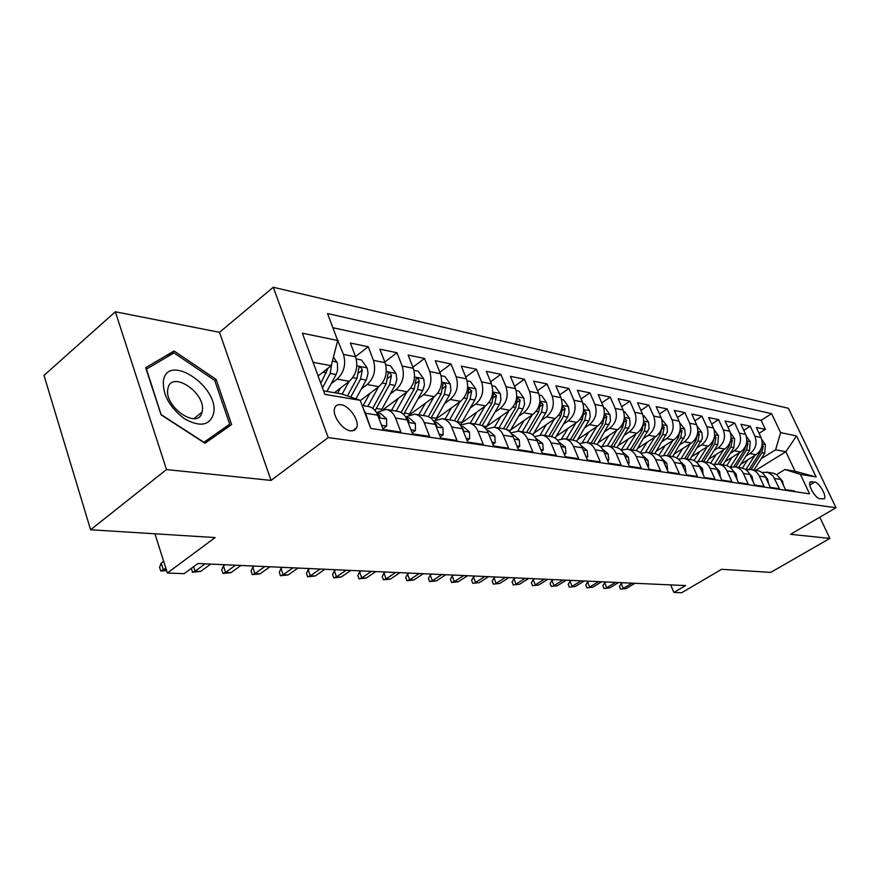 <?xml version="1.0" encoding="UTF-8"?>
<svg xmlns="http://www.w3.org/2000/svg" width="880" height="880" viewBox="0 0 880 880"><rect width="100%" height="100%" fill="white"/><g stroke="black" fill="none" stroke-linecap="round" stroke-linejoin="round"><path stroke-width="1.32" d="M350.658 430.892L354.409 430.375L356.664 427.702C359.755 420.86 349.36 405.636 340.934 404.69C337.788 404.261 335.709 405.383 334.708 408.067C331.815 415.041 342.386 430.166 350.658 430.892M115.346 311.773L44 375.397L90.596 529.76L166.496 469.568L271.051 480.414L328.185 437.58L273.284 287.254L219.516 332.321L115.346 311.773L166.496 469.568M328.185 437.58L836 507.727L788.436 408.298L273.284 287.254M836 507.727L790.526 534.325L829.851 538.406L819.808 517.198M829.851 538.406L770.726 572.385L721.589 569.305L681.659 592.746L673.893 592.449L685.564 585.574L197.912 563.519L184.129 573.672L167.365 573.023L215.116 537.57L90.596 529.76M370.425 427.548L365.596 413.248L377.729 415.184C375.705 410.212 372.559 407.308 368.269 406.472L362.12 405.46M377.729 415.184L383.13 429.451L400.917 432.113L395.516 418.022L407.132 419.87C405.119 414.997 401.984 412.148 397.727 411.323L386.1 409.409C390.368 410.234 393.503 413.105 395.516 418.022M407.132 419.87L412.522 433.851L429.55 436.392L424.171 422.587L435.303 424.369C433.301 419.584 430.188 416.79 425.964 415.976L414.81 414.139C419.045 414.964 422.169 417.78 424.171 422.587M435.303 424.369L440.671 438.064L456.995 440.506L451.638 426.976L462.308 428.67C460.317 423.995 457.226 421.245 453.035 420.431L442.332 418.671C446.545 419.485 449.647 422.257 451.638 426.976M462.308 428.67L467.654 442.101L483.318 444.444L477.983 431.178L488.224 432.806C486.244 428.208 483.175 425.513 479.017 424.71L468.754 423.016C472.923 423.83 476.003 426.547 477.983 431.178M488.224 432.806L493.548 445.973L508.585 448.228L503.283 435.204L513.128 436.777C511.148 432.267 508.101 429.616 503.976 428.824L494.109 427.196C498.256 427.999 501.314 430.661 503.283 435.204M513.128 436.777L518.408 449.691L532.862 451.858L527.593 439.087L537.053 440.594C535.095 436.172 532.07 433.565 527.978 432.773L518.496 431.211C522.599 432.003 525.635 434.632 527.593 439.087M537.053 440.594L542.311 453.266L556.204 455.356L550.968 442.816L560.076 444.268C558.129 439.923 555.126 437.36 551.067 436.579L541.937 435.072C546.007 435.853 549.021 438.438 550.968 442.816M560.076 444.268L565.301 456.709L578.677 458.711L573.463 446.402L582.23 447.799C580.294 443.531 577.324 441.012 573.298 440.242L564.509 438.79C568.546 439.571 571.527 442.101 573.463 446.402M582.23 447.799L587.422 460.02L600.303 461.945L595.133 449.856L603.581 451.198C601.656 447.007 598.708 444.532 594.726 443.773L586.245 442.376C590.249 443.135 593.208 445.632 595.133 449.856M603.581 451.198L608.74 463.21L621.148 465.069L616.011 453.189L624.162 454.487C622.248 450.362 619.322 447.931 615.373 447.172L607.2 445.83C611.171 446.589 614.108 449.042 616.011 453.189M624.162 454.487L629.277 466.29L641.256 468.083L636.152 456.401L644.006 457.655C642.114 453.596 639.21 451.198 635.294 450.45L627.418 449.152C631.345 449.9 634.26 452.32 636.152 456.401M644.006 457.655L649.099 469.249L660.649 470.987L655.589 459.503L663.168 460.702C661.298 456.72 658.416 454.366 654.533 453.618L646.921 452.364C650.815 453.112 653.708 455.488 655.589 459.503M663.168 460.702L668.228 472.109L679.382 473.781L674.355 462.495L681.681 463.661C679.811 459.745 676.962 457.413 673.123 456.676L665.764 455.466C669.614 456.203 672.485 458.546 674.355 462.495M681.681 463.661L686.697 474.881L697.477 476.487L692.483 465.377L699.567 466.51C697.719 462.66 694.892 460.361 691.075 459.635L683.969 458.469C687.786 459.195 690.624 461.505 692.483 465.377M699.567 466.51L704.539 477.554L714.967 479.105L710.017 468.182L716.859 469.271C715.022 465.476 712.217 463.221 708.444 462.495L701.569 461.362C705.353 462.088 708.169 464.354 710.017 468.182M716.859 469.271L721.798 480.128L731.885 481.646L726.968 470.877L733.601 471.944C731.775 468.204 728.992 465.982 725.252 465.267L718.597 464.167C722.348 464.882 725.142 467.126 726.968 470.877M733.601 471.944L738.496 482.636L748.253 484.088L743.38 473.495L749.793 474.518C747.989 470.844 745.239 468.655 741.532 467.951L735.086 466.884C738.804 467.599 741.565 469.799 743.38 473.495M749.793 474.518L754.655 485.045L764.115 486.464L759.275 476.036L765.49 477.026C763.697 473.407 760.958 471.24 757.295 470.547L751.047 469.513C754.732 470.217 757.471 472.384 759.275 476.036M765.49 477.026L770.308 487.388L779.471 488.763L772.959 475.805L767.965 472.406L761.75 472.417M740.795 464.2L756.041 454.707C761.849 450.23 763.51 444.477 761.013 437.437L756.349 427.482L765.358 429.352L759.077 433.312M745.943 456.093L749.925 453.607C755.766 449.097 757.427 443.311 754.93 436.227L750.244 426.206L743.765 430.32M750.244 426.206L740.949 424.281L745.657 434.39C748.165 441.529 746.493 447.37 740.619 451.924L724.955 461.758M708.598 459.25L724.724 449.064C730.642 444.422 732.347 438.482 729.817 431.233L725.076 420.97L734.657 422.972L727.969 427.251M691.713 456.665L708.301 446.094C714.285 441.386 716.012 435.347 713.46 427.988L708.686 417.571L718.586 419.628L711.667 424.083M674.267 454.014L691.361 443.036C697.4 438.24 699.138 432.102 696.575 424.622L691.768 414.051L701.987 416.174L694.837 420.816M656.238 451.286L673.849 439.879C679.943 434.995 681.703 428.747 679.129 421.157L674.278 410.41L684.838 412.61L677.457 417.45M637.593 448.481L655.743 436.612C661.903 431.64 663.685 425.282 661.089 417.571L656.216 406.648L667.128 408.925L659.483 413.974M618.299 445.588L637.021 433.235C643.247 428.164 645.051 421.707 642.433 413.853L637.527 402.765L648.813 405.108L640.904 410.399M598.323 442.618L617.65 429.737C623.931 424.567 625.757 418 623.128 410.014L618.178 398.739L629.871 401.17L621.676 406.703M577.621 439.56L597.575 426.118C603.922 420.849 605.781 414.15 603.13 406.043L598.158 394.57L610.258 397.089L601.755 402.886M556.16 436.403L576.785 422.367C583.198 416.988 585.068 410.179 582.417 401.918L577.401 390.258L589.941 392.865L581.13 398.937M533.896 433.158L555.236 418.473C561.704 412.984 563.607 406.043 560.934 397.65L555.885 385.781L568.887 388.487L559.746 394.856M510.785 429.803L532.873 414.436C539.407 408.837 541.321 401.764 538.637 393.217L533.566 381.139L547.063 383.944L537.559 390.643M486.783 426.36L509.652 410.245C516.241 404.525 518.199 397.32 515.493 388.608L510.4 376.321L524.403 379.236L514.525 386.276M461.813 422.807L485.518 405.889C492.184 400.048 494.153 392.7 491.447 383.834L486.321 371.316L500.874 374.341L490.6 381.766M435.82 419.166L460.438 401.368C467.159 395.395 469.161 387.893 466.444 378.851L461.296 366.102L476.432 369.259L465.729 377.091M409.992 414.502L434.335 396.649C441.122 390.555 443.146 382.888 440.418 373.681L435.248 360.69L451 363.968L439.846 372.24M383.526 409.321L407.154 391.743C413.996 385.506 416.053 377.685 413.314 368.291L408.133 355.047L424.534 358.457L412.896 367.213M360.305 400.631L378.818 386.639C385.726 380.248 387.816 372.251 385.066 362.67L379.863 349.173L396.968 352.726L384.813 362.01M334.4 392.711L349.261 381.304C356.235 374.759 358.347 366.586 355.597 356.807L350.383 343.035L368.214 346.742L355.52 356.609M386.1 409.409L376.453 412.522M414.81 414.139L405.625 416.878M442.332 418.671L433.576 421.091M814.781 482.075L810.315 481.888C807.169 484.044 815.309 498.487 819.808 498.729L824.186 498.872C827.332 496.749 819.291 482.405 814.781 482.075L809.798 485.056M323.587 390.863L341.726 393.965L360.184 400.323L370.766 428.45L809.611 493.856L800.371 474.353L784.905 469.524L776.556 474.617M360.184 400.323L324.874 394.383L302.346 333.179L337.689 340.527L327.547 313.566L771.617 413.666L780.593 432.608L796.543 435.93L816.145 477.004L800.371 474.353M331.122 383.702L337.084 379.104L349.261 381.304M361.35 388.938L367.147 384.527L378.818 386.639M390.302 393.965L395.967 389.73L407.154 391.743M418.077 398.783L423.599 394.713L434.335 396.649M444.73 403.425L450.12 399.498L460.438 401.368M470.338 407.88L475.607 404.107L485.518 405.889M494.956 412.17L500.115 408.529L509.652 410.245M518.65 416.306L523.688 412.775L532.873 414.436M541.453 420.288L546.392 416.878L555.236 418.473M563.431 424.116L568.26 420.827L576.785 422.367M584.628 427.823L589.358 424.633L597.575 426.118M605.077 431.398L609.708 428.307L617.65 429.737M624.811 434.852L629.354 431.849L637.021 433.235M643.885 438.196L648.329 435.27L655.743 436.612M662.31 441.419L666.677 438.581L673.849 439.879M680.141 444.554L684.42 441.782L691.361 443.036M697.389 447.579L701.591 444.884L708.301 446.094M714.087 450.505L718.212 447.887L724.724 449.064M730.268 453.343L734.316 450.791L740.619 451.924M765.358 429.352L761.112 420.332L332.871 327.723M337.084 379.104C344.069 372.493 346.192 364.254 343.453 354.398L337.645 340.384M368.214 346.742L373.428 360.36C376.178 370.018 374.077 378.081 367.147 384.527M396.968 352.726L402.16 366.069C404.899 375.54 402.831 383.427 395.967 389.73M424.534 358.457L429.715 371.547C432.443 380.831 430.408 388.553 423.599 394.713M451 363.968L456.159 376.805C458.887 385.913 456.874 393.481 450.12 399.498M476.432 369.259L481.558 381.865C484.275 390.797 482.295 398.211 475.607 404.107M500.874 374.341L505.989 386.716C508.695 395.494 506.737 402.765 500.115 408.529M524.403 379.236L529.485 391.391C532.18 400.004 530.244 407.132 523.688 412.775M547.063 383.944L552.112 395.89C554.796 404.349 552.882 411.345 546.392 416.878M568.887 388.487L573.914 400.235C576.576 408.54 574.695 415.404 568.26 420.827M589.941 392.865L594.935 404.415C597.586 412.577 595.727 419.32 589.358 424.633M610.258 397.089L615.208 408.441C617.848 416.471 616.011 423.093 609.708 428.307M629.871 401.17L634.788 412.335C637.417 420.233 635.602 426.734 629.354 431.849M648.813 405.108L653.708 416.097C656.304 423.874 654.522 430.265 648.329 435.27M667.128 408.925L671.979 419.738C674.575 427.383 672.804 433.664 666.677 438.581M684.838 412.61L689.667 423.247C692.23 430.771 690.492 436.953 684.42 441.782M701.987 416.174L706.772 426.657C709.324 434.06 707.597 440.132 701.591 444.884M718.586 419.628L723.338 429.946C725.868 437.239 724.163 443.223 718.212 447.887M734.657 422.972L739.376 433.136C741.895 440.319 740.212 446.204 734.316 450.791M794.651 491.623L794.354 490.985L785.477 489.665L780.329 478.731L776.721 474.716L773.3 473.209L766.513 472.065M354.178 429.561L354.464 430.342M784.905 469.524L795.113 471.262L785.873 451.737L775.621 449.79L780.593 432.608M755.777 470.294L785.873 451.737L796.543 435.93M761.145 458.766L775.621 449.79M154.946 533.797L167.365 573.023M670.637 584.903L673.893 592.449M318.098 375.969L331.21 365.728L313.06 362.296M761.112 420.332L771.617 413.666M338.228 340.505L337.557 341.033M746.119 469.909L751.047 469.513M729.993 467.335L735.086 466.884M713.328 464.673L718.597 464.167M696.113 461.934L701.569 461.362M678.315 459.107L683.969 458.469M659.912 456.192L665.764 455.466M640.849 453.178L646.921 452.364M621.115 450.065L627.418 449.152M600.655 446.853L607.2 445.83M579.447 443.531L586.245 442.376M557.425 440.099L564.509 438.79M534.567 436.546L541.937 435.072M510.807 432.872L518.496 431.211M486.09 429.077L494.109 427.196M460.372 425.15L468.754 423.016M337.689 340.527L331.21 365.728M363.638 409.486L365.596 413.248M795.113 471.262L816.145 477.004M271.051 480.414L219.516 332.321M161.095 414.843L205.018 443.278L231.616 424.567L216.117 379.39L174.075 350.988L145.673 367.697L161.095 414.843M218.625 433.708L218.427 433.125M166.947 357.027L174.075 350.988M214.742 380.512L216.117 379.39M783.398 485.232L782.584 481.349L780.197 478.489M622.677 582.736L621.258 583.594L623.293 588.423L632.027 583.154M626.219 588.533L620.543 589.149L626.219 588.533L634.942 583.286M620.543 589.149L619.421 586.465L621.258 583.594M747.626 459.943L742.368 468.116M754.886 455.433L745.8 469.678M761.783 439.549L765.38 444.664L764.676 453.233L753.973 469.997M761.486 447.667L760.034 452.386L749.188 469.392M751.113 469.524L761.838 452.716L763.191 446.347L762.168 444.521M213.587 413.523C219.604 387.167 168.289 352.451 163.46 380.369C162.437 394.548 169.51 407.385 184.657 418.902C200.2 427.372 209.836 425.579 213.587 413.523M202.224 411.279C206.459 393.162 171.16 369.468 167.937 388.608L167.926 388.663C163.361 406.67 198.528 430.496 202.048 412.115L202.224 411.279M161.205 414.909L146.454 369.127L173.954 352.891L214.709 380.402L229.713 424.193L204.534 442.959M229.713 424.193L203.918 442.299L161.381 414.766M768.482 483.472L767.58 478.984L764.896 475.893M606.122 581.988L604.692 582.857L606.727 587.752L615.538 582.406M609.741 587.873L603.977 588.489L609.741 587.873L618.541 582.549M603.977 588.489L602.844 585.772L604.692 582.857M753.093 481.657L752.092 476.542L749.111 473.231M589.061 581.207L587.62 582.098L589.677 587.07L598.554 581.636M592.779 587.191L586.916 587.818L592.779 587.191L601.645 581.779M586.916 587.818L585.783 585.057L587.62 582.098M737.088 479.545L736.12 474.023L732.831 470.503M571.494 580.415L570.031 581.317L572.099 586.355L581.053 580.855M575.3 586.487L569.338 587.125L575.3 586.487L584.243 580.998M569.338 587.125L568.194 584.331L570.031 581.317M720.379 477.004L719.62 471.416L716.023 467.709M553.377 579.601L551.914 580.514L553.982 585.629L563.013 580.03M557.282 585.761L551.221 586.41L557.282 585.761L566.302 580.184M551.221 586.41L550.066 583.572L551.914 580.514M732.16 457.237L726.781 465.641M739.486 452.639L730.224 467.258M746.339 436.216L750.244 441.749L749.529 450.45L738.716 467.489M746.207 444.51L744.733 449.57L733.843 466.763M735.757 466.994L746.592 449.922L747.967 443.454L746.823 441.529M716.21 454.443L710.666 463.122M723.602 449.768L714.428 464.354M730.422 432.839L734.635 438.746L733.898 447.59L722.975 464.893M730.444 441.243L728.959 446.677L717.981 464.09M719.928 464.387L730.873 447.029L732.27 440.462L730.983 438.46M699.743 451.55L694.001 460.581M707.212 446.787L698.082 461.395M714.076 429.616L718.52 435.644L717.772 444.631L706.739 462.22M714.164 437.877L712.668 443.685L701.602 461.373M703.593 461.703L714.648 444.059L716.067 437.382L714.637 435.303M682.748 448.569L676.764 458.007M690.294 443.718L681.175 458.403M697.202 426.283L701.888 432.443L702.416 438.416L689.975 459.459M697.356 434.39L695.86 440.605L684.673 458.579M686.73 458.92L697.906 440.979L699.336 434.203L697.752 432.069M703.109 474.364L702.57 468.721L698.665 464.827M534.699 578.754L533.214 579.678L535.304 584.881L544.401 579.194M538.703 585.013L532.532 585.673L538.703 585.013L547.789 579.348M532.532 585.673L531.377 582.791L533.214 579.678M665.203 445.478L658.9 455.4M672.815 440.55L663.674 455.345M679.756 422.829L684.717 429.143L685.234 435.204L672.661 456.61M679.976 430.782L678.491 437.415L667.183 455.708M669.317 456.06L680.603 437.8L682.055 430.914L680.306 428.747M685.245 471.647L685.872 471.746L684.959 465.949L680.713 461.868M515.416 577.885L513.931 578.82L516.021 584.111L525.195 578.325M519.541 584.243L513.26 584.914L519.541 584.243L528.693 578.479M513.26 584.914L512.094 581.977L513.931 578.82M647.053 442.299L640.376 452.771M654.742 437.272L645.557 452.243M661.716 419.276L666.963 425.722L667.48 431.893L654.775 453.662M662.013 427.097L660.539 434.126L649.11 452.727M651.31 453.09L662.728 434.522L664.191 427.515L662.266 425.359M666.765 468.831L667.612 468.952L666.732 463.067L662.156 458.821M495.528 576.983L494.021 577.94L496.122 583.308L505.362 577.423M499.752 583.451L493.35 584.122L499.752 583.451L508.981 577.588M493.35 584.122L492.195 581.152L494.021 577.94M666.996 469.348L667.612 468.952M628.287 438.999L621.28 449.988M636.053 433.873L626.791 449.075M643.071 415.591L644.061 415.789L648.604 422.191L649.121 428.461L636.262 450.659M643.423 423.137L641.971 430.716L630.432 449.647M632.709 450.021L644.237 431.134L645.722 423.995L643.621 421.905M647.636 465.905L648.703 466.07L647.867 460.097L642.961 455.686M474.969 576.048L473.462 577.027L475.574 582.483L484.88 576.499M479.325 582.626L472.802 583.319L479.325 582.626L488.62 576.664M472.802 583.319L471.636 580.294L473.462 577.027M647.922 466.576L648.703 466.07M608.872 435.578L602.261 446.204M616.715 430.353L607.354 445.852M623.766 411.785L624.987 412.027L629.618 418.539L630.135 424.919L617.078 447.601M613.448 446.853L625.108 427.614L626.615 420.365L624.448 418.242L622.765 427.185L611.094 446.468M627.803 462.88L629.123 463.089L628.331 457.006L623.084 452.452M453.739 575.091L452.21 576.081L454.333 581.625L463.716 575.542M458.205 581.779L451.561 582.483L454.333 581.625L458.205 581.779L467.577 575.718M451.561 582.483L450.395 579.403L452.21 576.081M628.166 463.705L629.123 463.089M588.775 432.036L582.395 442.464M596.684 426.712L587.202 442.53M603.779 407.836L605.242 408.122L609.961 414.755L610.478 421.245L597.19 444.488M593.527 443.575L605.297 423.984L606.826 416.603L604.582 414.458L602.877 423.533L591.085 443.168M607.255 459.756L608.828 459.987L608.091 453.816L602.481 449.119M431.783 574.101L430.243 575.113L432.366 580.745L441.826 574.552M436.381 580.91L429.605 581.614L432.366 580.745L436.381 580.91L445.819 574.728M429.605 581.614L428.428 578.49L430.243 575.113M607.673 460.746L608.828 459.987M567.952 428.373L561.715 438.724M575.938 422.939L566.335 439.098M583.055 403.744L584.793 404.085L589.6 410.839L590.249 416.691L589.105 420.288L576.554 441.342M572.88 440.176L584.782 420.211L586.333 412.698L584.001 410.531L582.274 419.76L570.35 439.758M585.926 456.5L587.785 456.786L587.114 450.505L581.13 445.676M409.068 573.067L407.517 574.101L409.651 579.832L419.177 573.529M413.798 579.997L406.89 580.712L409.651 579.832L413.798 579.997L423.313 573.716M406.89 580.712L405.713 577.533L407.517 574.101M586.432 457.677L587.785 456.786M546.37 424.567L540.188 434.94M554.433 419.023L544.698 435.534M561.583 399.498L563.596 399.905L568.502 406.78L569.14 412.731L567.622 417.065L555.126 438.152M551.485 436.656L563.519 416.317L565.092 408.661L562.672 406.461L560.912 415.833L548.867 436.216M563.794 453.123L565.95 453.453L565.334 447.073L558.954 442.112M385.55 572.011L383.988 573.056L386.133 578.886L395.725 572.462M390.423 579.062L383.383 579.788L386.133 578.886L390.423 579.062L400.004 572.66M383.383 579.788L382.195 576.554L383.988 573.056M564.377 454.509L565.95 453.453M523.985 420.618L517.792 431.123M532.125 414.953L522.258 431.838M539.297 395.098L541.618 395.56L546.612 402.567L547.261 408.628L546.084 412.368L532.851 434.929M529.254 433.07L541.453 412.258L543.048 404.459L540.529 402.248L538.758 411.763L526.581 432.542M540.793 449.614L543.279 449.999L542.729 443.498L535.931 438.394M537.394 441.419L537.119 440.748M361.196 570.9L359.623 571.967L361.768 577.907L371.426 571.373M366.212 578.083L359.029 578.831L361.768 577.907L366.212 578.083L375.87 571.571M359.029 578.831L357.841 575.531L359.623 571.967M541.464 451.231L543.279 449.999M500.742 416.515L494.472 427.262M508.959 410.729L498.96 427.999M516.153 390.533L518.804 391.061L523.897 398.189L524.535 404.371L522.973 408.87L509.674 431.673M506.143 429.418L518.562 408.056L520.179 400.114L517.561 397.87L515.746 407.539L503.448 428.736M516.89 445.973L519.717 446.402L519.244 439.791L513.282 434.742L511.995 434.544M513.656 438.086L512.941 436.348M335.951 569.767L334.367 570.845L336.512 576.895L346.247 570.229M341.132 577.071L333.795 577.83L336.512 576.895L341.132 577.071L350.845 570.438M333.795 577.83L332.607 574.486L334.367 570.845M517.649 447.821L519.717 446.402M476.608 412.258L470.239 423.269M484.902 406.34L474.76 424.006M492.107 385.781L495.099 386.375L500.302 393.657L500.951 399.949L499.367 404.536L485.529 428.395M482.097 425.722L494.769 403.689L496.419 395.593L493.691 393.327L491.854 403.161L479.424 424.787M492.008 442.178L495.209 442.662L494.824 435.941L488.818 430.804L487.091 430.529M488.851 434.357L487.85 431.926M309.771 568.579L308.176 569.69L310.332 575.839L320.122 569.052M315.117 576.026L307.626 576.796L310.332 575.839L315.117 576.026L324.896 569.261M307.626 576.796L306.438 573.386L308.176 569.69M492.866 444.301L495.209 442.662M451.517 407.814L445.049 419.122M459.877 401.764L449.603 419.87M467.104 380.853L470.47 381.513L475.783 388.938L476.421 395.351L474.826 400.037L460.35 425.117M457.039 421.982L470.052 399.157L471.713 390.885L468.875 388.608L467.016 398.596L454.41 420.75M466.114 438.229L469.711 438.779L469.414 431.926L463.353 426.701L461.164 426.349M463.419 430.067L461.747 427.416M282.601 567.347L281.006 568.48L283.151 574.75L293.007 567.82M288.123 574.948L280.467 575.729L283.151 574.75L288.123 574.948L297.968 568.04M280.467 575.729L279.279 572.253L281.006 568.48M467.071 440.638L469.711 438.779M425.414 403.194L418.836 414.799M433.851 397.012L423.423 415.558M441.089 375.716L444.862 376.453L450.285 384.032L450.923 390.566L449.295 395.351L435.325 419.958M430.914 418.209L444.334 394.438L446.017 386.001C445.192 383.658 444.202 382.888 443.047 383.702L441.177 393.855L428.329 416.658M439.12 434.115L443.157 434.731L442.948 427.757L436.854 422.433L434.148 421.993M435.996 426.151L436.744 425.799L436.337 424.435L434.577 422.774M254.386 566.071L252.78 567.226L254.925 573.606L264.847 566.544M260.084 573.815L252.263 574.618L254.925 573.606L260.084 573.815L269.995 566.775M252.263 574.618L251.075 571.076L252.78 567.226M440.187 436.843L443.157 434.731M398.244 398.376L391.556 410.311M406.747 392.051L396.176 411.07M413.985 370.359L418.198 371.195L423.742 378.917L424.468 384.725L423.115 389.719L409.09 414.821M403.634 414.403L417.549 389.521L419.276 380.908C418.396 378.477 417.362 377.707 416.163 378.598L414.26 388.916L401.126 412.511M410.96 429.814L415.47 430.507L415.371 423.401L409.233 417.978L405.977 417.45M407.825 421.685L408.925 421.344L408.529 419.991L406.274 417.989M225.06 564.751L223.443 565.928L225.588 572.429L235.565 565.224M230.956 572.649L222.959 573.463L225.588 572.429L230.956 572.649L240.922 565.466M222.959 573.463L221.771 569.844L223.443 565.928M412.159 432.905L415.47 430.507M369.919 393.36L363.132 405.625M378.51 386.87L367.785 406.395M385.737 364.782L390.412 365.706L396.077 373.604L396.814 379.522L395.439 384.626L381.612 409.684M375.111 410.597L389.653 384.395L391.402 375.606C390.478 373.076 389.389 372.306 388.146 373.296L386.221 383.768L372.702 408.32M381.568 425.337L386.584 426.096L386.595 418.858L380.413 413.336L376.563 412.72M378.389 416.944L379.907 416.691L379.511 415.36L376.761 413.061M193.622 566.676L195.085 571.208L205.117 563.849M200.662 571.428L192.478 572.253L195.085 571.208L200.662 571.428L210.683 564.102M192.478 572.253L191.389 568.315M382.888 428.813L386.584 426.096M340.395 388.113L337.612 393.261M349.052 381.469L342.188 394.119M356.268 358.963L361.449 359.986L367.246 368.049L368.027 373.186L366.575 379.302L355.938 398.86M350.746 397.067L360.558 379.06L362.329 370.073C361.35 367.444 360.217 366.674 358.919 367.763L356.983 378.4L347.446 395.934M163.658 561.308L161.183 563.156L163.317 569.932L165.803 568.084M166.606 570.636L160.754 570.999L163.317 569.932L166.43 570.053M160.754 570.999L159.566 567.248L161.183 563.156M333.432 357.093L337.414 363.077L337.601 370.271L336.061 374.561L326.953 391.446M328.053 368.192L320.804 383.317M322.465 387.827L330.187 373.483L331.793 363.473M749.925 453.607L756.041 454.707M754.93 436.227L761.013 437.437M343.453 354.398L355.597 356.807M373.428 360.36L385.066 362.67M402.16 366.069L413.314 368.291M429.715 371.547L440.418 373.681M456.159 376.805L466.444 378.851M481.558 381.865L491.447 383.834M505.989 386.716L515.493 388.608M529.485 391.391L538.637 393.217M552.112 395.89L560.934 397.65M573.914 400.235L582.417 401.918M594.935 404.415L603.13 406.043M615.208 408.441L623.128 410.014M634.788 412.335L642.433 413.853M653.708 416.097L661.089 417.571M671.979 419.738L679.129 421.157M689.667 423.247L696.575 424.622M706.772 426.657L713.46 427.988M723.338 429.946L729.817 431.233M739.376 433.136L745.657 434.39M774.664 478.489L780.692 479.446M809.853 482.636L811.646 481.569M781.572 481.316L782.617 481.481M765.281 444.521L762.212 443.927M747.945 469.491L746.119 469.183M760.034 452.386L758.945 452.188M764.676 453.233L761.838 452.716M761.585 447.348L763.191 446.347M766.37 478.918L767.602 479.116M750.684 476.454L752.125 476.674M734.492 473.902L736.142 474.155M717.772 471.262L719.642 471.559M750.145 441.606L746.867 440.968M731.951 466.862L730.62 466.642M744.733 449.57L743.556 449.361M749.529 450.45L746.592 449.922M746.207 444.565L747.967 443.454M734.525 438.592L731.027 437.921M715.44 464.145L714.637 464.013M728.959 446.677L727.683 446.446M733.898 447.59L730.873 447.029M730.444 441.617L732.27 440.462M718.421 435.49L714.681 434.775M712.668 443.685L711.304 443.443M717.772 444.631L714.648 444.059M714.175 438.581L716.067 437.382M701.789 432.289L697.796 431.519M695.86 440.605L694.386 440.33M701.129 441.573L697.906 440.979M697.389 435.457L699.336 434.203M700.48 468.534L702.603 468.864M684.607 428.978L680.361 428.164M678.491 437.415L676.896 437.129M683.936 438.416L680.603 437.8M680.031 432.223L682.055 430.914M682.594 465.718L684.981 466.092M666.853 425.568L662.321 424.688M660.539 434.126L658.834 433.807M666.171 435.16L662.728 434.522M662.101 428.89L664.191 427.515M664.103 462.792L666.754 463.21M648.494 422.026L643.676 421.102M641.971 430.716L640.134 430.375M647.801 431.783L644.237 431.134M643.555 425.436L645.722 423.995M644.941 459.778L647.889 460.24M629.508 418.374L624.371 417.384M622.765 427.185L620.796 426.822M628.793 428.296L625.108 427.614M624.36 421.872L626.615 420.365M625.097 456.643L628.353 457.16M609.84 414.59L604.384 413.534M602.877 423.533L600.754 423.148M609.114 424.688L605.297 423.984M604.494 418.176L606.826 416.603M604.527 453.398L608.113 453.97M589.479 410.663L583.66 409.552M582.274 419.76L579.997 419.342M588.742 420.937L584.782 420.211M583.902 414.359L586.333 412.698M583.187 450.032L587.125 450.659M568.381 406.604L562.177 405.416M555.302 437.855L554.345 437.69M560.912 415.833L558.47 415.382M567.622 417.065L563.519 416.317M562.562 410.399L565.092 408.661M561.033 446.545L565.356 447.227M546.491 402.391L539.891 401.115M533.269 434.236L531.289 433.906M538.758 411.763L536.14 411.29M545.71 413.039L541.453 412.258M540.419 406.296L543.048 404.459M538.01 442.915L542.751 443.663M523.765 398.013L516.747 396.66M510.4 430.474L507.32 429.968M515.746 407.539L512.952 407.033M522.973 408.87L518.562 408.056M517.429 402.05L520.179 400.114M514.096 439.142L519.255 439.956M500.181 393.47L492.701 392.029M486.651 426.58L482.383 425.876M491.854 403.161L488.862 402.611M499.367 404.536L494.769 403.689M493.548 397.639L496.419 395.593M489.203 435.215L494.835 436.106M475.651 388.751L467.698 387.222M461.978 422.521L457.182 421.74M467.016 398.596L463.804 398.013M474.826 400.037L470.052 399.157M468.721 393.052L471.713 390.885M463.287 431.134L469.425 432.102M462.473 429.077L463.023 428.692M450.153 383.834L441.672 382.206M436.315 418.308L431.321 417.494M441.177 393.855L437.734 393.228M449.295 395.351L444.334 394.438M442.893 388.3L446.017 386.001M436.282 426.877L442.959 427.922M435.545 425.007L436.337 424.435M423.599 378.73L414.568 376.992M409.607 413.93L404.415 413.072M414.26 388.916L410.586 388.245M422.719 390.467L417.549 389.521M415.998 383.35L419.276 380.908M408.111 422.433L415.371 423.577M407.473 420.772L408.529 419.991M395.945 373.406L386.32 371.547M372.933 407.902L371.734 407.704M381.799 409.354L376.376 408.463M386.221 383.768L382.283 383.042M395.043 385.385L389.653 384.395M387.97 378.202L391.402 375.606M378.719 417.791L386.595 419.034M378.169 416.361L379.511 415.36M367.103 367.851L356.84 365.871M356.983 378.4L352.759 377.63M366.179 380.094L360.558 379.06M358.732 372.845L362.329 370.073M337.007 362.054L332.387 361.163M326.447 372.801L322.971 372.163M336.061 374.561L330.187 373.483M352.297 430.958L356.664 427.702M193.952 418.649L202.048 412.115M379.302 417.142L379.907 416.691"/></g></svg>

